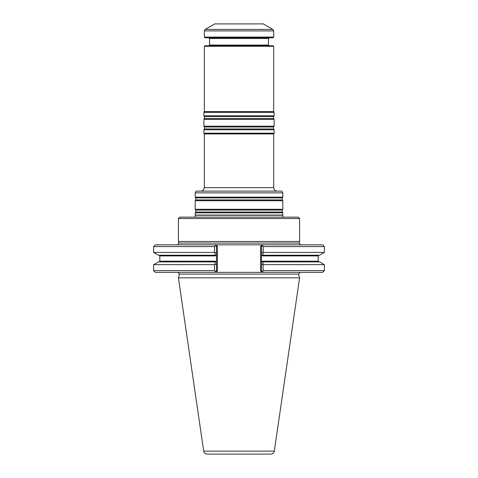 <?xml version="1.0" encoding="UTF-8"?>
<svg xmlns="http://www.w3.org/2000/svg" width="478" height="478" viewBox="0 0 478 478"><rect width="100%" height="100%" fill="white"/><g stroke="black" fill="none" stroke-linecap="round" stroke-linejoin="round"><path stroke-width="0.72" d="M282.803 212.859L195.197 212.859L195.197 215.064L282.803 215.064L282.803 212.859L282.247 212.065L282.247 210.075L282.803 209.286L195.197 209.286L195.753 210.075L195.753 212.065L195.197 212.859M195.197 192.855L282.803 192.855L281.799 191.122L196.201 191.122L195.197 192.855L195.197 197.145L282.803 197.145L282.247 197.934L195.753 197.934L195.753 199.924L195.197 200.712L195.197 209.286M200.838 191.122C202.947 190.919 204.1 189.76 204.309 187.651L204.309 133.936L273.691 133.936L273.691 187.651C273.9 189.76 275.053 190.919 277.162 191.122M282.247 197.934L282.247 199.924L282.803 200.712L195.197 200.712M282.803 200.712L282.803 209.286M282.803 192.855L282.803 197.145M273.691 133.936L274.127 133.183L203.873 133.183L204.309 133.936M273.691 46.276L204.309 46.276L204.829 45.757L273.171 45.757L273.691 46.276L273.691 111.619L274.127 112.366L274.127 115.79L273.571 116.578L273.571 118.568L274.127 119.357L274.127 126.198L273.571 126.987L273.571 128.976L274.127 129.765L203.873 129.765L203.873 133.183M274.127 129.765L274.127 133.183M274.127 126.198L203.873 126.198L204.429 126.987L204.429 128.976L203.873 129.765M274.127 119.357L203.873 119.357L203.873 126.198M274.127 115.79L203.873 115.79L204.429 116.578L204.429 118.568L203.873 119.357M274.127 112.366L203.873 112.366L203.873 115.79M273.691 111.619L204.309 111.619L203.873 112.366M272.824 29.409L263.288 23.9L214.712 23.9L205.176 29.409L272.824 29.409L273.691 30.909L273.691 37.081L204.309 37.081L204.309 30.909L205.176 29.409M204.309 37.081L205.002 37.78L272.998 37.78L273.691 37.081M208.814 37.78L209.513 38.473L268.487 38.473L268.487 45.063L209.513 45.063L208.814 45.757M269.186 45.757L268.487 45.063M282.839 217.143L282.803 215.064M270.883 454.1L207.117 454.1C205.241 453.957 204.1 452.965 203.688 451.13L178.414 277.855L299.587 277.855L274.312 451.13C273.9 452.971 272.759 453.957 270.883 454.1M319.555 255.21L262.297 255.21L262.804 255.903L261.472 255.138L261.472 252.814L263.187 252.438L324.365 252.438L319.555 255.21M262.948 252.605L262.966 255.21L262.297 255.21M262.297 261.89L318.88 261.89L318.187 261.197L262.804 261.197L262.297 261.89L262.966 261.89L263.187 270.626L262.422 271.57L263.205 272.358L261.98 272.358L263.205 272.358L261.472 270.626L261.472 261.962L262.804 261.197M263.187 264.663L324.365 264.663L319.555 261.89L262.966 261.89M215.034 261.89L158.445 261.89L153.635 264.663L153.635 270.626L214.52 270.626L214.52 264.663L215.046 264.418L215.034 261.89L215.703 261.89L215.034 261.89L215.703 261.89L215.196 261.197L216.528 261.968L216.528 270.626L215.632 271.522L214.52 270.626M214.52 264.663L153.635 264.663M215.046 252.683L216.528 252.521L216.528 255.133L215.196 255.903L215.703 255.21L158.445 255.21L153.635 252.438L214.52 252.438L215.046 252.683L215.034 255.21M261.472 255.138L261.472 261.962M262.948 264.495L261.472 264.286L261.472 246.564L260.606 246.206L261.98 244.826L263.205 244.826L214.795 244.826L215.632 245.662L214.52 246.564L214.52 252.438M299.921 272.358L298.577 274.103L299.587 277.855M324.365 264.663L324.365 270.626L263.187 270.626M216.528 264.573L215.046 264.418M216.528 255.133L216.528 261.968M214.52 246.564L153.635 246.564L155.374 244.826L216.02 244.826L214.795 244.826L216.528 246.564L216.528 252.521M263.187 246.564L262.422 245.614L263.205 244.826L322.626 244.826L324.365 246.564L263.187 246.564L263.187 252.438M261.98 244.826L263.205 244.826L261.472 246.564M214.795 272.358L216.02 272.358L214.795 272.358L215.632 271.522L214.795 272.358L155.374 272.358L153.635 270.626M324.365 270.626L322.626 272.358L263.205 272.358M216.02 244.826L217.394 246.206L216.528 246.564L216.528 270.626L217.394 270.984L216.02 272.358L261.98 272.358L260.606 270.984L261.472 270.626M300.489 244.826L299.15 243.081L299.587 241.462L178.414 241.462L178.85 243.081L177.511 244.826M299.587 218.53L298.194 217.143L179.806 217.143L178.414 218.53L299.587 218.53L299.587 241.462M204.309 187.651L273.691 187.651M282.247 212.065L195.753 212.065M282.247 210.075L195.753 210.075M282.247 199.924L195.753 199.924M273.571 128.976L204.429 128.976M273.571 126.987L204.429 126.987M273.571 118.568L204.429 118.568M273.571 116.578L204.429 116.578M204.309 30.909L273.691 30.909M282.653 215.255L195.347 215.255L195.161 217.143M274.312 451.13L203.688 451.13M318.88 255.21L318.187 255.903L262.804 255.903M215.196 255.903L159.813 255.903L159.813 261.197L215.196 261.197M298.577 274.103L179.423 274.103L178.414 277.855M217.394 246.206L217.394 270.984L217.394 246.206M260.606 246.206L260.606 270.984M299.15 243.081L178.85 243.081M195.753 197.934L195.197 197.145M204.309 46.276L204.309 111.619M209.513 38.473L209.513 45.063M268.487 38.473L269.186 37.78M159.813 261.197L159.12 261.89M159.813 255.903L159.12 255.21M318.187 255.903L318.187 261.197M153.635 246.564L153.635 252.438M324.365 246.564L324.365 252.438M179.423 274.103L178.079 272.358M178.414 218.53L178.414 241.462"/></g></svg>
